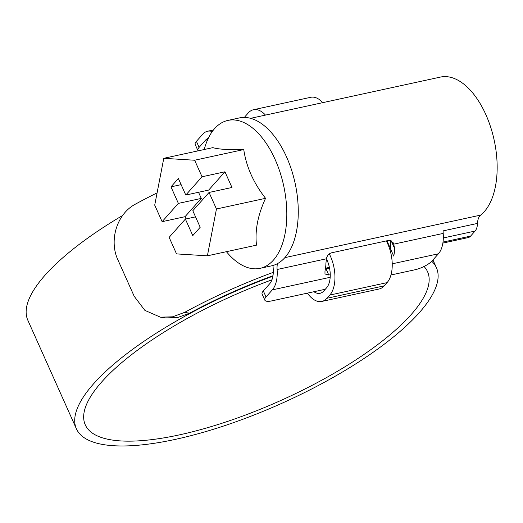 <?xml version="1.0" encoding="UTF-8"?>
<svg xmlns="http://www.w3.org/2000/svg" width="523" height="523" viewBox="0 0 523 523"><rect width="100%" height="100%" fill="white"/><g stroke="black" fill="none" stroke-linecap="round" stroke-linejoin="round"><path stroke-width="0.78" d="M250.628 118.322L440.444 77.077A72.913 39.101 77.7 0 1 490.607 126.965A72.913 39.101 77.7 0 1 484.259 211.665A72.913 39.101 77.7 0 1 480.644 215.103A13.886 7.446 -102.3 0 0 479.957 215.757A13.886 7.446 -102.3 0 0 477.512 223.406A13.886 7.446 77.7 0 1 475.074 231.061L443.321 237.958M263.331 290.925L266.024 296.959A13.886 4.269 155.9 0 0 264.808 300.137L262.108 294.109A13.886 4.269 -24.1 0 1 263.331 290.925L269.626 283.839A20.835 11.173 -102.3 0 0 273.209 268.561L273.013 265.959A6.943 3.726 -102.3 0 0 273.078 265.449M264.808 300.137A13.886 4.269 155.9 0 0 271.777 300.882L325.299 289.252M390.962 274.987L414.968 269.77A13.886 4.269 155.9 0 0 432.122 260.866L438.424 253.786L392.217 263.821M212.266 131.548A27.778 14.892 -102.3 0 0 207.605 131.234A27.778 14.892 -102.3 0 0 202.715 134.254L196.413 141.334L199.113 147.368A13.886 4.269 155.9 0 0 197.89 150.546A13.886 4.269 155.9 0 0 198.08 150.859M208.331 138.235A20.835 11.173 -102.3 0 0 205.408 140.282L199.113 147.368M266.024 296.959L272.326 289.873A27.778 14.892 -102.3 0 0 277.105 269.502A13.886 7.446 77.7 0 1 277.471 263.625M443.014 242.084L470.595 236.095L475.074 231.061M470.595 236.095A13.886 7.446 77.7 0 1 468.144 237.599L442.863 243.097M477.512 223.406L443.144 230.872A13.886 7.446 -102.3 0 0 443.203 233.408A27.778 14.892 77.7 0 1 438.424 253.786M197.89 150.546L195.19 144.518A13.886 4.269 -24.1 0 1 196.413 141.334M329.529 268.077L326.012 268.842L328.784 275.033L324.986 273.974L324.979 270.992A27.778 14.892 77.7 0 0 325.907 263.494L326.398 258.787C327.084 255.577 328.849 253.577 331.687 252.786L388.962 240.338L393.459 242.973L394.636 248.562L390.982 240.39M390.452 240.273A6.943 3.726 -102.3 0 1 390.426 240.443L390.622 243.051A20.835 11.173 -102.3 0 1 390.55 249L393.708 256.061A27.778 14.892 -102.3 0 0 394.636 248.562M328.784 275.033L330.242 274.719M226.426 251.687A75.691 40.591 -102.3 0 0 260.081 268.338A75.691 40.591 -102.3 0 0 273.418 260.121A75.691 40.591 -102.3 0 0 280.008 172.198A75.691 40.591 -102.3 0 0 227.936 120.408A75.691 40.591 -102.3 0 0 214.6 128.625A75.691 40.591 -102.3 0 0 204.225 149.526M260.081 268.338L271.535 265.847A75.691 40.591 -102.3 0 0 284.872 257.63A75.691 40.591 -102.3 0 0 291.461 169.714A75.691 40.591 -102.3 0 0 239.39 117.917L227.936 120.408M178.369 203.395L201.283 198.413L185.024 216.699L162.117 221.674L154.716 205.14L163.777 158.312L194.648 160.234L202.041 176.774L185.789 195.053L178.389 178.52L170.975 186.855L178.369 203.395L162.117 221.674M202.041 176.774L224.955 171.792L231.97 187.476L209.063 192.457L192.804 210.736L200.198 227.276L192.784 235.612L185.39 219.078L169.132 237.357L176.526 253.897L207.396 255.819L256.499 245.15C254.812 230.604 257.832 214.992 265.56 198.322C253.563 183.017 246.294 166.772 243.751 149.565C228.786 149.951 218.496 149.303 212.881 147.643L163.777 158.312M185.39 219.078L195.543 216.868M209.063 192.457L216.457 208.991L207.396 255.819M216.457 208.991L265.56 198.322M186.025 218.941L185.024 216.699M194.648 160.234L243.751 149.565M185.789 195.053L208.697 190.078L224.955 171.792M201.283 198.413L198.537 192.287M181.135 184.652L170.975 186.855M325.515 268.207L329.385 267.364M313.931 291.723A20.835 11.173 -102.3 0 0 320.037 293.305A20.835 11.173 -102.3 0 0 323.711 291.043L326.561 287.833A20.835 11.173 -102.3 0 0 327.025 260.114L326.064 261.193M322.776 102.645A29.164 15.638 -102.3 0 0 310.727 97.298L253.452 109.745A29.164 15.638 -102.3 0 0 248.314 112.909L245.464 116.119A29.164 15.638 -102.3 0 0 244.437 117.42M265.501 115.093A29.164 15.638 -102.3 0 0 253.452 109.745M307.406 293.142A29.164 15.638 -102.3 0 0 321.808 301.444L379.083 289.003A29.164 15.638 -102.3 0 0 384.222 285.833L387.072 282.629A29.164 15.638 -102.3 0 0 386.294 240.92M321.808 301.444A29.164 15.638 -102.3 0 0 326.947 298.28L329.797 295.07A29.164 15.638 -102.3 0 0 329.3 253.897M271.94 279.818A187.489 57.628 155.9 0 0 101.769 381.875A187.489 57.628 155.9 0 0 85.269 424.833A187.489 57.628 155.9 0 0 228.433 421.113A187.489 57.628 155.9 0 0 411.058 314.676A187.489 57.628 155.9 0 0 427.559 271.718A187.489 57.628 155.9 0 0 424.029 266.495M272.895 276.209A197.21 60.616 155.9 0 0 93.754 383.62A197.21 60.616 155.9 0 0 76.397 428.801A197.21 60.616 155.9 0 0 226.982 424.892A197.21 60.616 155.9 0 0 419.073 312.931A197.21 60.616 155.9 0 0 436.437 267.75A197.21 60.616 155.9 0 0 431.737 261.284M122.663 215.463A197.21 60.616 155.9 0 0 45.187 275.046A197.21 60.616 155.9 0 0 27.83 320.226L76.397 428.801M157.096 192.863A208.317 64.028 155.9 0 0 135.967 203.846C116.531 213.665 108.823 240.887 118.015 260.114L134.202 296.306L144.904 310.394L160.417 317.167L172.538 316.82L184.534 312.414L189.594 313.172L177.559 317.559L165.379 317.906L160.417 317.167M273.294 272.346A208.317 64.028 155.9 0 0 184.534 312.414M272.973 275.719A198.596 61.041 155.9 0 0 189.594 313.172M390.714 246.581L389.4 246.228A37.499 11.526 155.9 0 0 388.654 246.058M284.865 257.636L480.644 215.103M330.176 277.301L272.326 289.873M393.911 244.123L443.203 233.408M277.105 269.502L326.398 258.787M205.408 140.282L207.598 139.804M326.947 298.28L384.222 285.833M329.797 295.07L387.072 282.629M389.4 246.228L386.955 240.776M207.605 131.234L213.469 129.966M436.437 267.75L432.946 259.944"/></g></svg>
